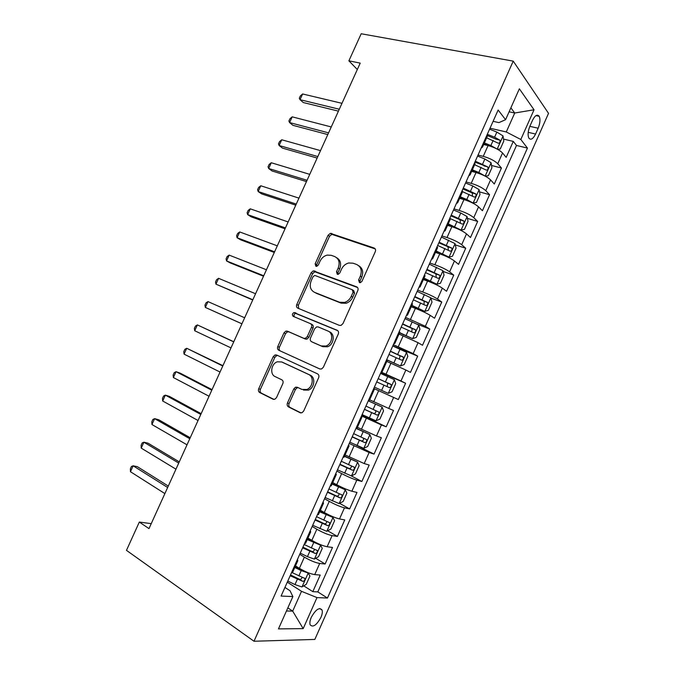 <?xml version="1.0" encoding="UTF-8"?>
<svg xmlns="http://www.w3.org/2000/svg" width="675" height="675" viewBox="0 0 675 675"><rect width="100%" height="100%" fill="white"/><g stroke="black" fill="none" stroke-linecap="round" stroke-linejoin="round"><path stroke-width="1.01" d="M359.421 282.572L360.484 282.606L361.994 281.256L375.3 251.64C375.907 249.902 375.511 248.687 374.102 248.012L330.379 233.331L328.05 235.288L315.166 263.807L315.892 266.279L316.803 266.321L318.33 264.988L320.001 261.284C321.595 258.01 323.975 255.952 327.156 255.108L331.223 255.31L334.69 256.559C338.96 258.711 340.132 262.524 338.2 268L336.504 271.755L337.281 274.286L338.259 274.32L339.787 272.978L341.483 269.207C343.052 265.967 345.431 263.9 348.612 263.005L353.017 263.183L356.602 264.473C361.032 266.692 362.264 270.591 360.323 276.168L358.602 279.99L359.421 282.572M320.912 617.431C322.253 614.317 322.633 611.854 322.068 610.023C319.351 606.994 315.757 609.432 311.285 617.355C309.952 620.46 309.563 622.932 310.12 624.755C312.879 627.775 316.482 625.337 320.912 617.431M287.457 402.975C286.833 404.738 287.179 406.046 288.478 406.898L300.097 412.695L302.046 412.72L303.691 411.033L318.634 377.764C319.258 375.983 318.895 374.684 317.545 373.857L276.623 355.008L275.029 354.949L273.198 356.704L258.736 388.724C258.12 390.437 258.432 391.702 259.673 392.529L273.071 399.212L274.852 399.254L276.539 397.558L282.817 383.636C283.433 381.898 283.103 380.624 281.821 379.806L275.096 376.582C269.578 374.304 271.215 363.623 277.332 361.817L281.694 361.96L308.602 374.456C314.238 376.684 313.014 387.357 306.847 389.492L301.877 389.416L297.329 387.239L295.515 387.197L293.785 388.918L287.457 402.975L289.077 403.566C288.461 405.321 288.799 406.62 290.098 407.481L301.016 412.923M513.228 61.13L361.192 33.75L348.891 60.826L360.222 63.121L148.989 528.609L139.32 522.062L126.47 550.353L253.994 641.25L513.228 61.13L548.53 113.341L314.837 639.428L253.994 641.25M339.339 325.367L341.018 325.401L342.993 323.553L357.826 290.537C358.433 288.79 358.045 287.55 356.653 286.833L313.284 270.844L311.124 272.742L296.772 304.526C296.165 306.214 296.502 307.42 297.785 308.146L339.339 325.367M338.268 334.066L323.376 367.208L321.578 368.972L319.756 368.947L278.767 350.257C277.501 349.481 277.18 348.249 277.788 346.545L283.964 332.885L285.879 331.087L287.398 331.147L303.792 338.31L305.404 338.352L307.311 336.555L311.462 327.341C312.069 325.62 311.723 324.38 310.407 323.629L293.271 316.381C291.904 315.039 292.132 313.765 293.954 312.559L337.137 330.261C338.512 331.037 338.884 332.302 338.268 334.066M303.742 585.849L312.812 591.646L320.203 575.058L314.727 574.602L319.697 563.448C315.461 562.722 310.357 560.621 304.374 557.137L299.742 554.293M315.74 558.284L325.122 564.005L332.497 547.45L327.139 546.742L332.1 535.612C327.94 534.727 322.852 532.592 316.837 529.225L312.162 526.483M327.679 530.769L337.399 536.431L344.756 519.919L339.525 518.94L344.469 507.845C340.394 506.79 335.323 504.638 329.265 501.382L324.548 498.749M339.559 503.322L349.65 508.925L356.982 492.455L351.877 491.214L356.805 480.144C352.806 478.929 347.76 476.752 341.66 473.605L336.901 471.083M351.219 475.858L361.868 481.486L369.183 465.05L364.196 463.556L369.115 452.512L349.228 443.483M356.214 445.146L374.051 454.106L381.35 437.721L376.49 435.966L381.4 424.946L361.522 415.943M361.859 415.192L386.21 426.802L393.491 410.451L388.749 408.442L393.652 397.448L373.79 388.479L398.343 399.566L405.599 383.248L380.936 372.465M381.13 372.035L400.984 380.987L405.869 370.018L410.442 372.389L417.682 356.122L392.825 345.853M393.348 344.68L413.184 353.599L418.053 342.664L422.508 345.279L429.739 329.054L417.108 324.135M405.532 317.393L425.36 326.278L430.22 315.368L434.548 318.237L441.762 302.046L430.895 298.072M417.69 290.166L422.71 291.997C429.072 294.41 434.008 296.755 437.501 299.025L442.344 288.141L446.563 291.262L453.752 275.113L443.129 271.46M429.815 263.014L434.877 264.735C441.281 267.047 446.192 269.409 449.609 271.831L454.444 260.98L458.544 264.355L465.716 248.24L455.304 244.898M441.914 235.921L447.019 237.541C453.457 239.743 458.35 242.131 461.692 244.713L466.518 233.887L470.492 237.507L477.655 221.434L467.429 218.371M453.988 208.896L459.118 210.414C465.598 212.507 470.475 214.928 473.749 217.662L478.558 206.854L482.423 210.727L489.561 194.687L479.503 191.894M466.02 181.938L471.201 183.355C477.714 185.338 482.574 187.785 485.772 190.671L490.573 179.896L494.311 184.013L501.441 168.016L497.762 163.747C494.64 160.701 489.805 158.245 483.249 156.355L478.035 155.047M491.527 165.468L501.441 168.016M314.727 574.602C310.458 573.944 305.345 571.852 299.388 568.325L295.507 565.895M327.139 546.742C322.954 545.915 317.858 543.797 311.858 540.38L307.943 538.042M339.525 518.94C335.416 517.953 330.337 515.81 324.295 512.511L320.347 510.258M351.877 491.214C347.844 490.067 342.79 487.898 336.707 484.709L332.716 482.549M364.196 463.556L345.06 454.899M376.49 435.966L357.379 427.326M388.749 408.442L369.664 399.819M405.869 370.018L386.809 361.42M418.053 342.664L399.018 334.074M430.22 315.368C426.676 313.192 421.74 310.863 415.395 308.382L411.202 306.796M442.344 288.141C438.885 285.812 433.958 283.458 427.579 281.078L423.352 279.585M454.444 260.98C451.06 258.491 446.158 256.112 439.737 253.851L435.468 252.433M466.518 233.887C463.202 231.238 458.317 228.842 451.862 226.682L447.559 225.357M478.558 206.854C475.318 204.061 470.45 201.631 463.953 199.581L459.624 198.34M490.573 179.896C487.409 176.943 482.557 174.496 476.018 172.547L471.656 171.391M532.516 120.327L529.883 126.233C527.943 131.127 527.588 135.059 528.829 138.037C530.761 140.408 533.014 139.067 535.587 134.03L538.169 128.208C540.127 123.297 540.472 119.34 539.207 116.328C537.308 113.982 535.072 115.324 532.516 120.327M312.812 591.646L317.815 591.908L327.451 598.042L527.445 148.078L520.822 139.48L506.275 131.971L490.016 128.216M327.451 598.042L316.988 597.594L303.176 628.619L278.463 628.898L292.882 596.565L281.087 596.059L498.142 110.025L505.583 119.694L519.362 88.805L534.035 109.78L520.822 139.48M317.815 591.908L516.493 145.463L513.287 141.396L506.182 157.359L502.554 152.997C499.458 149.892 494.632 147.42 488.059 145.581L483.663 144.509M481.157 148.053L482.532 147.04L482.186 145.749M487.325 136.308L487.173 134.587M485.772 190.671L489.561 194.687M473.749 217.662L477.655 221.434M461.692 244.713L465.716 248.24M449.609 271.831L453.752 275.113M437.501 299.025L441.762 302.046M425.36 326.278L429.739 329.054M413.184 353.599L417.682 356.122M400.984 380.987L405.599 383.248M398.343 399.566L393.652 397.448M386.21 426.802L381.4 424.946M374.051 454.106L369.115 452.512M361.868 481.486L356.805 480.144M349.65 508.925L344.469 507.845M337.399 536.431L332.1 535.612M325.122 564.005L319.697 563.448M287.837 607.888L292.697 611.12L301.514 591.325L287.297 582.162M506.275 131.971L514.73 113.012L510.882 107.823M509.11 111.797L514.73 113.012L534.035 109.78M493.096 121.314L498.918 122.622L505.583 119.694M151.242 523.648L139.32 522.062M348.891 60.826L357.32 69.525M286.445 611.002L292.697 611.12L303.176 628.619M284.943 587.436L290.014 590.726L292.882 596.565M503.508 139.092L513.287 141.396M516.493 145.463L527.445 148.078M474.922 164.084L474.694 162.515M462.485 191.936L462.198 190.51M469.699 173.703L470.095 174.884L468.788 175.745M450.023 219.856L449.66 218.582M457.186 201.732L457.633 202.804L456.393 203.504M437.518 247.843L437.096 246.721M444.639 229.829L445.129 230.799L443.964 231.339M424.988 275.898L424.491 274.936M432.059 257.993L432.599 258.854L431.502 259.242M412.433 304.028L411.868 303.218M419.445 286.234L420.044 286.985L419.015 287.212M399.836 332.235L399.203 331.577M406.806 314.55L407.447 315.191L406.485 315.25M387.214 360.509L386.505 360.003M394.124 342.934L394.824 343.465L393.93 343.364M373.781 388.496L374.558 388.851L373.781 388.505M381.417 371.393L382.168 371.807L381.35 371.554M361.142 416.796L361.851 417.31L361.015 417.074M368.677 399.921L369.487 400.207M348.477 445.171L349.11 445.846L348.224 445.728M355.902 428.524L356.78 428.659M335.77 473.614L336.336 474.458L335.399 474.449M343.102 457.203L344.048 457.178M323.038 502.124L323.527 503.137L322.54 503.238M330.261 485.958L331.282 485.764M310.272 530.719L310.686 531.892L309.648 532.111M317.385 514.78L318.482 514.434M297.473 559.373L297.81 560.714L296.722 561.052M304.484 543.679L305.648 543.173M291.541 572.653L292.781 571.978M301.514 591.325L316.988 597.594M359.994 282.673L360.037 280.91L361.749 277.096C363.623 271.957 362.618 268.169 358.746 265.739M336.732 257.766C340.546 260.094 341.525 263.824 339.668 268.937L337.981 272.683L337.905 274.379M375.241 248.932L331.838 234.335L329.51 236.292L316.668 264.735L316.575 266.363M357.615 287.55L314.795 271.763L312.643 273.653L298.325 305.353L298.671 308.517M353.059 292.317L352.257 289.718L315.385 275.628L314.449 275.586L312.947 276.91L311.175 280.825C309.243 286.225 310.357 290.056 314.516 292.334L339.601 302.265L344.621 302.4C347.574 301.421 349.785 299.413 351.245 296.359L353.059 292.317L354.518 293.203L353.708 290.613L352.73 290.014M354.518 293.203L352.704 297.236C351.245 300.282 349.043 302.29 346.098 303.261L341.086 303.117L316.035 293.195M320.026 369.048L278.767 350.257M310.677 323.764L311.951 324.413C313.259 325.164 313.613 326.405 313.006 328.126L308.863 337.314L306.965 339.112L305.353 339.061L288.976 331.906L287.466 331.847L285.55 333.636L279.391 347.271C278.783 348.967 279.113 350.198 280.37 350.966M337.812 330.699L295.515 313.36C293.954 314.221 293.566 315.385 294.351 316.837M321.283 345.946L325.898 346.039C332.378 344.115 333.88 333.138 327.983 331.054L318.237 326.936L316.634 326.886L314.685 328.708L310.525 337.947C309.909 339.677 310.264 340.934 311.58 341.71L322.819 346.688L327.426 346.79C333.897 344.866 335.391 333.923 329.501 331.838M312.989 342.394L311.58 341.71M322.819 346.688L313.132 342.461M298.232 387.669L297.118 387.83L295.388 389.543L289.077 403.566M303.463 390.04L308.424 390.125C314.584 387.99 315.799 377.35 310.171 375.123L308.602 374.456M282.985 362.509L310.171 375.123M277.855 355.573L276.649 355.649L274.818 357.396L260.398 389.34C259.782 391.044 260.094 392.31 261.335 393.128L273.957 399.423M497.467 149.251L500.251 149.04L503.812 141.033L503.01 135.886L496.868 132.089L489.577 129.187M496.479 148.736L490.868 145.53L484.363 142.931M488.008 145.564L483.924 143.927M341.98 103.326L302.628 93.968L300.021 99.681L303.252 102.532L338.437 111.139M486.65 137.827L498.226 143.193C499.812 143.252 500.327 142.214 499.778 140.079L494.589 137.194L487.299 134.291M487.519 135.591L496.108 139.21L499.778 140.079M302.628 93.968L300.333 95.951L299.295 98.229L300.021 99.681L339.297 109.232M491.079 162.835L485.148 176.133L488.346 175.753L491.915 167.729L491.054 162.709L484.869 158.996L477.579 156.06M484.962 176.032L478.853 172.471L472.357 169.838M477.444 172.952L471.952 170.724M331.256 126.951L292.199 116.842L289.583 122.572L292.882 125.305L327.797 134.578M474.635 164.717L486.236 170.083C487.822 170.125 488.346 169.088 487.831 166.987L475.301 161.173M474.888 162.093L487.831 166.987M292.199 116.842L289.946 118.749L288.9 121.036L289.583 122.572L328.573 132.865M472.314 202.846L476.407 202.525L479.993 194.484L479.064 189.591L472.829 185.971L465.556 182.993M467.876 200.905L459.962 197.589M473.065 203.065L466.805 199.479L460.308 196.805M320.515 150.626L281.745 139.776L279.129 145.513L282.488 148.12L317.14 158.051M462.603 191.675L474.221 197.032C475.799 197.049 476.339 196.028 475.85 193.961L463.261 188.114M462.898 188.932L472.264 192.957L472.441 195.412M281.745 139.776L279.526 141.598L278.488 143.885L279.129 145.513L317.824 156.549M458.857 229.373L461.033 230.048L464.442 229.373L468.037 221.316L467.049 216.548L460.772 213.005L453.499 209.993M457.262 228.673L447.938 224.513M461.033 230.048L448.234 223.838M309.749 174.352L271.274 162.743L268.658 168.497L272.076 170.977L306.467 181.583M449.752 218.371L462.173 224.049C463.742 224.049 464.299 223.037 463.835 220.995L451.204 215.131M450.883 215.831L459.962 219.704L460.401 222.404M271.274 162.743L269.097 164.489L268.051 166.784L268.658 168.497L307.058 180.293M435.881 251.505L448.968 257.099L452.452 256.281L456.055 248.198L455.001 243.565L441.408 237.06M448.968 257.099L436.134 250.948M298.957 198.129L260.786 185.768L258.162 191.531L261.638 193.894L295.768 205.166M437.653 245.464L450.098 251.134C451.659 251.117 452.225 250.104 451.794 248.105L439.113 242.207M438.843 242.806L447.922 246.704L448.318 249.455M260.786 185.768L258.635 187.431L257.588 189.726L258.162 191.531L296.257 204.078M423.799 278.564L436.877 284.217L440.429 283.255L444.04 275.155L442.927 270.65L429.292 264.187M436.877 284.217L424.001 278.117M288.149 221.957L250.273 208.837L247.641 214.608L251.176 216.844L285.044 228.8M425.528 272.616L437.991 278.286C439.552 278.243 440.125 277.239 439.72 275.273L426.988 269.35M426.769 269.84L435.847 273.772L436.202 276.581M250.273 208.837L248.155 210.414L247.109 212.718L247.641 214.608L285.441 227.922M411.691 305.691L424.761 311.403L428.38 310.298L432 302.172L430.827 297.802L417.15 291.389M424.761 311.403L411.843 305.353M277.307 245.835L239.735 231.955L237.094 237.743L240.697 239.853L274.295 252.484M413.378 299.835L425.858 305.505C427.41 305.438 428.001 304.433 427.621 302.501L414.838 296.561M414.669 296.941L424.195 301.236L424.052 303.775M239.735 231.955L237.659 233.457L236.604 235.761L237.094 237.743L274.598 251.817M399.549 332.885L412.611 338.656L416.298 337.399L419.926 329.265L418.694 325.021L404.975 318.651M412.611 338.656L399.651 332.657M266.448 269.764L229.179 255.116L226.53 260.921L230.192 262.904L263.528 276.218M401.186 327.122L413.691 332.783C415.243 332.699 415.842 331.703 415.488 329.805L402.654 323.84M402.536 324.101L412.104 328.472L411.851 331.054M229.179 255.116L227.137 256.534L226.083 258.846L226.53 260.921L263.731 275.754M386.598 359.792L400.435 365.968L404.19 364.567L407.827 356.417L406.527 352.299L392.766 345.988M400.435 365.968L386.648 359.674M255.572 293.752L218.599 278.336L215.949 284.15L252.728 299.995M388.977 354.476L401.49 360.138C403.043 360.02 403.65 359.032 403.321 357.168L390.445 351.186M390.378 351.337L399.98 355.767L399.6 358.408M218.599 278.336L216.591 279.669L215.536 281.981L215.949 284.15L252.847 299.751M388.226 393.356L374.397 387.113L388.226 393.356L392.048 391.812L395.693 383.628L394.335 379.654L380.531 373.385M244.662 317.782L207.993 301.598L205.335 307.42L241.912 323.831M376.726 381.89L389.264 387.56C390.817 387.416 391.433 386.429 391.129 384.598L378.202 378.599M378.186 378.641L387.821 383.13L387.248 385.881M207.993 301.598L206.027 302.847L204.964 305.168L205.335 307.42L241.928 323.798M362.121 414.61L375.983 420.803L379.882 419.116L383.535 410.915L382.109 407.076L368.263 400.849M382.109 407.076L368.288 400.798M233.786 341.744L197.37 324.911L194.712 330.75L230.993 347.903M364.458 409.379L377.013 415.041C378.557 414.88 379.19 413.902 378.903 412.096L365.926 406.08M378.903 412.096L375.629 410.56C376.118 412.509 375.427 413.454 373.553 413.412L364.492 409.295M233.727 341.871L197.37 324.911L195.438 326.076L194.375 328.404L194.712 330.75M349.81 442.176L363.715 448.327L367.681 446.487L371.343 438.269L369.858 434.557L356.695 428.726M369.858 434.557L356.822 428.574M222.936 365.664L186.722 348.275L184.056 354.122L220.033 372.052M352.148 436.936L364.728 442.597C366.263 442.412 366.905 441.433 366.652 439.653L353.624 433.628M363.462 438.134C363.825 440.041 363.099 440.961 361.294 440.893L352.24 436.733M222.775 366.01L186.722 348.275L184.823 349.355L183.76 351.683L184.056 354.122M337.466 469.817L351.422 475.917L355.447 473.926L359.125 465.682L357.573 462.113L344.419 456.351M357.573 462.113L344.545 456.072M212.051 389.644L180.014 373.064L176.048 371.68L173.382 377.544L209.056 396.259M339.812 464.56L352.409 470.213C353.945 470.002 354.603 469.032 354.367 467.286L341.297 461.244M351.304 465.86C351.447 467.699 350.679 468.551 349.009 468.433L339.955 464.24M211.798 390.201L176.048 371.68L174.192 372.684L173.129 375.022L173.382 377.544M325.097 497.517L339.086 503.567L343.195 501.432L346.874 493.172L345.254 489.729L332.058 484.026M345.254 489.729L332.235 483.629M201.15 413.674L169.383 396.394L165.358 395.137L162.683 401.009L198.045 420.508M327.451 492.252L340.065 497.905C341.601 497.669 342.259 496.699 342.048 494.977L328.936 488.928M339.061 493.636C339.052 495.391 338.259 496.201 336.69 496.049L327.637 491.822M200.796 414.442L165.358 395.137L163.536 396.056L162.472 398.393L162.683 401.009M312.694 525.293L326.725 531.292L330.902 529.006L334.589 520.729L332.91 517.421L319.672 511.768M332.91 517.421L319.899 511.262M190.223 437.754L158.735 419.774L154.643 418.652L151.959 424.533L187.017 444.825M315.048 520.012L327.687 525.665C329.223 525.403 329.889 524.433 329.695 522.737L316.541 516.679M326.751 521.454C326.632 523.142 325.823 523.901 324.346 523.733L315.293 519.463M189.776 438.742L154.643 418.652L152.862 419.479L151.791 421.824L151.959 424.533M300.257 553.137L307.446 556.639L314.339 559.086L318.583 556.647L322.279 548.345L320.541 545.181L307.252 539.578M320.541 545.181L307.53 538.954M179.272 461.886L148.061 443.205L143.91 442.209L141.218 448.107L175.956 469.184M302.619 547.838L315.276 553.492C316.811 553.205 317.495 552.234 317.317 550.572L304.113 544.497M314.398 549.34C314.179 550.943 313.369 551.661 311.968 551.483L302.915 547.18M178.723 463.092L143.91 442.209L142.163 442.952L141.092 445.306L141.218 448.107M287.795 581.048L294.975 584.592L301.919 586.946L306.231 584.356L309.943 576.037L308.129 573.008L301.21 570.603L294.806 567.464M308.129 573.008L306.813 572.181M303.952 570.856L295.135 566.722M168.294 486.068L137.363 466.678L133.152 465.818L130.452 471.724L164.877 493.602M290.166 575.741L302.839 581.386C304.374 581.074 305.058 580.103 304.906 578.467L292.056 572.586M302.003 577.294C301.708 578.812 300.89 579.487 299.557 579.302L290.512 574.965M167.653 487.493L133.152 465.818L131.439 466.476L130.368 468.83L130.452 471.724M299.388 568.325L304.374 557.137M311.858 540.38L316.837 529.225M324.295 512.511L329.265 501.382M336.707 484.709L341.66 473.605M349.085 456.975L354.021 445.897M361.429 429.308L366.356 418.255M373.748 401.709L378.667 390.69M386.032 374.178L390.935 363.184M398.292 346.714L403.186 335.753M410.518 319.317L415.395 308.382M422.71 291.997L427.579 281.078M434.877 264.735L439.737 253.851M447.019 237.541L451.862 226.682M459.118 210.414L463.953 199.581M471.201 183.355L476.018 172.547M483.249 156.355L488.059 145.581M497.762 163.747L502.554 152.997M529.833 126.352L538.169 128.208M528.204 132.351L535.587 134.03M361.749 277.096L360.323 276.168M337.981 272.683L336.504 271.755M339.668 268.937L338.2 268M316.668 264.735L315.166 263.807M329.51 236.292L328.05 235.288M333.003 234.402L331.543 233.39M375.106 248.738L374.102 248.012M360.037 280.91L358.602 279.99M298.325 305.353L296.772 304.526M312.643 273.653L311.124 272.742M316.102 271.823L314.601 270.911M357.37 287.28L356.653 286.833M341.086 303.117L339.601 302.265M352.704 297.236L351.245 296.359M279.391 347.271L277.788 346.545M285.55 333.636L283.964 332.885M288.976 331.906L287.398 331.147M305.353 339.061L303.792 338.31M308.863 337.314L307.311 336.555M313.006 328.126L311.462 327.341M296.536 313.402L294.975 312.601M295.388 389.543L293.785 388.918M283.306 362.644L281.694 361.96M273.518 399.372L273.071 399.212M261.335 393.128L259.673 392.529M260.398 389.34L258.736 388.724M274.818 357.396L273.198 356.704M300.594 412.872L300.097 412.695M290.098 407.481L288.478 406.898M497.197 149.107L503.035 136.012M494.589 137.194L496.868 132.089M490.868 145.53L493.155 140.425M495.923 139.084L499.66 139.97M482.583 164.118L484.869 158.996M478.853 172.471L481.14 167.349M483.967 165.89L487.679 166.852M473.15 203.048L479.09 189.717M470.542 191.101L472.829 185.971M466.805 199.479L469.091 194.341M471.977 192.763L475.664 193.793M461.118 230.032L467.075 216.667M458.468 218.152L460.772 213.005M454.722 226.547L457.026 221.4M459.962 219.704L463.624 220.801M449.061 257.082L455.034 243.683M446.377 245.261L448.673 240.106M442.614 253.682L444.918 248.527M447.922 246.704L451.55 247.885M436.97 284.192L442.96 270.759M434.244 272.447L436.548 267.275M430.481 280.893L432.785 275.712M435.847 273.772L439.442 275.02M424.853 311.377L430.852 297.911M422.086 299.7L424.398 294.519M418.314 308.163L420.626 302.974M423.74 300.907L427.309 302.231M412.703 338.622L418.719 325.122M409.902 327.012L412.214 321.823M406.114 335.5L408.434 330.294M411.607 328.109L415.15 329.51M400.528 365.934L406.561 352.409M397.685 354.4L400.005 349.194M393.888 362.897L396.217 357.691M399.44 355.379L402.958 356.856M388.319 393.314L394.369 379.755M385.433 381.848L387.762 376.625M381.628 390.369L383.957 385.147M387.248 382.717L390.732 384.261M376.085 420.761L382.143 407.168M373.157 409.371L375.486 404.131M369.343 417.909L371.68 412.678M373.553 413.412L377.013 415.041M363.817 448.284L369.892 434.649M360.847 436.953L363.184 431.705M357.024 445.517L359.37 440.269M361.294 440.893L364.728 442.597M351.523 475.867L357.615 462.198M348.511 464.611L350.857 459.354M344.672 473.2L347.026 467.935M349.009 468.433L352.409 470.213M339.196 503.516L345.296 489.822M336.133 492.337L338.487 487.063M332.294 500.943L334.648 495.669M336.69 496.049L340.065 497.905M326.835 531.233L332.952 517.506M323.738 520.13L326.093 514.839M319.882 528.753L322.245 523.462M324.346 523.733L327.687 525.665M314.449 559.027L320.583 545.257M311.31 547.99L313.673 542.692M307.446 556.639L309.808 551.332M311.968 551.483L315.276 553.492M302.029 586.879L308.18 573.083M298.848 575.918L301.21 570.603M294.975 584.592L297.346 579.277M299.557 579.302L302.839 581.386M319.731 608.504L322.068 610.023M482.532 147.04L487.493 135.92M470.095 174.884L475.073 163.738M457.633 202.804L462.62 191.632M445.129 230.799L450.132 219.594M432.599 258.854L437.619 247.624M420.044 286.985L425.073 275.729M407.447 315.191L412.493 303.902M394.824 343.465L399.878 332.142M382.168 371.807L387.231 360.458M369.478 400.224L374.558 388.851M356.754 428.718L361.851 417.31M343.997 457.279L349.11 445.846M331.214 485.916L336.336 474.458M318.398 514.628L323.527 503.137M305.539 543.409L310.686 531.892M292.655 572.273L297.81 560.714M535.958 115.627L539.207 116.328M331.838 234.335L330.379 233.331M314.795 271.763L313.284 270.844M346.098 303.261L344.621 302.4M287.466 331.847L285.879 331.087M306.965 339.112L305.404 338.352M295.515 313.36L293.954 312.559M327.426 346.79L325.898 346.039M297.118 387.83L295.515 387.197M308.424 390.125L306.847 389.492M276.649 355.649L275.029 354.949M472.264 192.957L475.85 193.961M460.291 219.932L463.835 220.995M448.293 246.966L451.794 248.105M436.261 274.067L439.72 275.273M424.195 301.236L427.621 302.501M412.104 328.472L415.488 329.805M399.98 355.767L403.321 357.168M387.821 383.13L391.129 384.598M364.298 438.497L366.652 439.653M352.873 466.509L354.367 467.286M340.9 494.353L342.048 494.977M328.742 522.188L329.695 522.737M316.482 550.066L317.317 550.572M304.155 577.994L304.906 578.467"/></g></svg>
